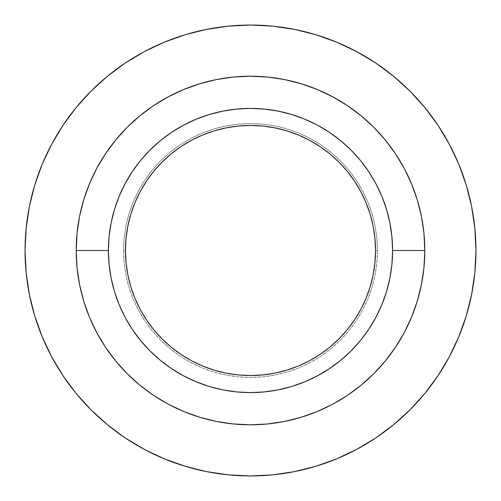 <?xml version="1.0" encoding="UTF-8"?>
<svg xmlns="http://www.w3.org/2000/svg" width="501" height="501" viewBox="0 0 501 501"><rect width="100%" height="100%" fill="white"/><g stroke="black" fill="none" stroke-linecap="round" stroke-linejoin="round"><path stroke-width="0.38" stroke-dasharray="2.5 1.88" d="M125.463 250.5A125.037 125.037 0 0 0 250.5 375.537A125.037 125.037 0 0 0 375.537 250.5A125.037 125.037 0 0 1 250.5 375.537A125.037 125.037 0 0 1 125.463 250.5L123.565 250.5A126.935 126.935 0 0 0 250.5 377.435A126.935 126.935 0 0 0 377.435 250.5L375.537 250.5L377.435 250.5A126.935 126.935 0 0 0 250.5 123.565A126.935 126.935 0 0 0 123.565 250.5L125.463 250.5A125.037 125.037 0 0 1 250.5 125.463A125.037 125.037 0 0 1 375.537 250.5A125.037 125.037 0 0 0 250.5 125.463A125.037 125.037 0 0 0 125.463 250.5M392.59 250.5A142.09 142.09 0 0 0 250.5 108.41A142.09 142.09 0 0 0 108.41 250.5A142.09 142.09 0 0 1 250.5 108.41A142.09 142.09 0 0 1 392.59 250.5A142.09 142.09 0 0 1 250.5 392.59A142.09 142.09 0 0 1 108.41 250.5A142.09 142.09 0 0 0 250.5 392.59A142.09 142.09 0 0 0 392.59 250.5M449.309 144.182L458.791 164.222L466.243 185.057L471.616 206.518L474.867 228.4L475.95 250.5A225.45 225.45 0 0 0 250.5 25.05A225.45 225.45 0 0 0 25.05 250.5L26.133 228.4L29.384 206.518L34.757 185.057M42.209 164.222L51.672 144.225L63.045 125.244L76.227 107.477L91.082 91.082L107.477 76.227L125.244 63.045M144.182 51.691L164.222 42.209L185.057 34.757L206.518 29.384L228.4 26.133L250.5 25.05L272.6 26.133L294.482 29.384L315.943 34.757M336.778 42.209L356.775 51.672L375.756 63.045L393.523 76.227L409.918 91.082L424.773 107.477L437.955 125.244M51.691 356.818L42.209 336.778L34.757 315.943L29.384 294.482L26.133 272.6L25.05 250.5A225.45 225.45 0 0 0 250.5 475.95A225.45 225.45 0 0 0 475.95 250.5L474.867 272.6L471.616 294.482L466.243 315.943M458.791 336.778L449.328 356.775L437.955 375.756L424.773 393.523L409.918 409.918L393.523 424.773L375.756 437.955M356.818 449.309L336.778 458.791L315.943 466.243L294.482 471.616L272.6 474.867L250.5 475.95L228.4 474.867L206.518 471.616L185.057 466.243M164.222 458.791L144.225 449.328L125.244 437.955L107.477 424.773L91.082 409.918L76.227 393.523L63.045 375.756M377.435 250.5L376.821 238.056L374.992 225.738L371.967 213.651L367.772 201.922L362.448 190.662L356.042 179.978L348.621 169.977L340.254 160.746L331.023 152.379L321.022 144.958L310.338 138.552L299.078 133.228L287.349 129.033L275.262 126.008L262.944 124.179L250.5 123.565L238.056 124.179L225.738 126.008L213.651 129.033L201.922 133.228L190.662 138.552L179.978 144.958L169.977 152.379L160.746 160.746L152.379 169.977L144.958 179.978L138.552 190.662L133.228 201.922L129.033 213.651L126.008 225.738L124.179 238.056L123.565 250.5L124.179 262.944L126.008 275.262L129.033 287.349L133.228 299.078L138.552 310.338L144.958 321.022L152.379 331.023L160.746 340.254L169.977 348.621L179.978 356.042L190.662 362.448L201.922 367.772L213.651 371.967L225.738 374.992L238.056 376.821L250.5 377.435L262.944 376.821L275.262 374.992L287.349 371.967L299.078 367.772L310.338 362.448L321.022 356.042L331.023 348.621L340.254 340.254L348.621 331.023L356.042 321.022L362.448 310.338L367.772 299.078L371.967 287.349L374.992 275.262L376.821 262.944L377.435 250.5"/><path stroke-width="0.75" d="M375.537 250.5A125.037 125.037 0 0 1 250.5 375.537A125.037 125.037 0 0 1 125.463 250.5L126.064 238.244L127.861 226.108L130.842 214.203L134.976 202.648L140.224 191.557L146.536 181.03L153.845 171.173L162.086 162.086L171.173 153.845L181.03 146.536L191.557 140.224L202.648 134.976L214.203 130.842L226.108 127.861L238.244 126.064L250.5 125.463L262.756 126.064L274.892 127.861L286.797 130.842L298.352 134.976L309.443 140.224L319.97 146.536L329.827 153.845L338.914 162.086L347.155 171.173L354.464 181.03L360.776 191.557L366.024 202.648L370.158 214.203L373.139 226.108L374.936 238.244L375.537 250.5L374.936 262.756L373.139 274.892L370.158 286.797L366.024 298.352L360.776 309.443L354.464 319.97L347.155 329.827L338.914 338.914L329.827 347.155L319.97 354.464L309.443 360.776L298.352 366.024L286.797 370.158L274.892 373.139L262.756 374.936L250.5 375.537L238.244 374.936L226.108 373.139L214.203 370.158L202.648 366.024L191.557 360.776L181.03 354.464L171.173 347.155L162.086 338.914L153.845 329.827L146.536 319.97L140.224 309.443L134.976 298.352L130.842 286.797L127.861 274.892L126.064 262.756L125.463 250.5A125.037 125.037 0 0 1 250.5 125.463A125.037 125.037 0 0 1 375.537 250.5M108.41 250.5A142.09 142.09 0 0 1 250.5 108.41A142.09 142.09 0 0 1 392.59 250.5L424.798 250.5A174.298 174.298 0 0 0 250.5 76.202A174.298 174.298 0 0 0 76.202 250.5L108.41 250.5L76.202 250.5L77.041 233.416L79.553 216.495L83.711 199.905L89.472 183.798L96.781 168.336L105.579 153.663L115.769 139.929L127.254 127.254L139.929 115.769L153.663 105.579L168.336 96.781L183.798 89.472L199.905 83.711L216.495 79.553L233.416 77.041L250.5 76.202L267.584 77.041L284.505 79.553L301.095 83.711L317.202 89.472L332.664 96.781L347.337 105.579L361.071 115.769L373.746 127.254L385.231 139.929L395.421 153.663L404.219 168.336L411.528 183.798L417.289 199.905L421.447 216.495L423.959 233.416L424.798 250.5L423.959 267.584L421.447 284.505L417.289 301.095L411.528 317.202L404.219 332.664L395.421 347.337L385.231 361.071L373.746 373.746L361.071 385.231L347.337 395.421L332.664 404.219L317.202 411.528L301.095 417.289L284.505 421.447L267.584 423.959L250.5 424.798L233.416 423.959L216.495 421.447L199.905 417.289L183.798 411.528L168.336 404.219L153.663 395.421L139.929 385.231L127.254 373.746L115.769 361.071L105.579 347.337L96.781 332.664L89.472 317.202L83.711 301.095L79.553 284.505L77.041 267.584L76.202 250.5A174.298 174.298 0 0 0 250.5 424.798A174.298 174.298 0 0 0 424.798 250.5L392.59 250.5A142.09 142.09 0 0 1 250.5 392.59A142.09 142.09 0 0 1 108.41 250.5L109.093 264.428L111.141 278.218L114.529 291.745L119.225 304.877L125.187 317.484L132.358 329.439L140.662 340.642L150.024 350.976L160.358 360.338L171.561 368.642L183.516 375.813L196.123 381.775L209.255 386.471L222.782 389.859L236.572 391.907L250.5 392.59L264.428 391.907L278.218 389.859L291.745 386.471L304.877 381.775L317.484 375.813L329.439 368.642L340.642 360.338L350.976 350.976L360.338 340.642L368.642 329.439L375.813 317.484L381.775 304.877L386.471 291.745L389.859 278.218L391.907 264.428L392.59 250.5L391.907 236.572L389.859 222.782L386.471 209.255L381.775 196.123L375.813 183.516L368.642 171.561L360.338 160.358L350.976 150.024L340.642 140.662L329.439 132.358L317.484 125.187L304.877 119.225L291.745 114.529L278.218 111.141L264.428 109.093L250.5 108.41L236.572 109.093L222.782 111.141L209.255 114.529L196.123 119.225L183.516 125.187L171.561 132.358L160.358 140.662L150.024 150.024L140.662 160.358L132.358 171.561L125.187 183.516L119.225 196.123L114.529 209.255L111.141 222.782L109.093 236.572L108.41 250.5M34.757 185.057L42.209 164.222L34.757 185.057L29.384 206.518L26.133 228.4L25.05 250.5A225.45 225.45 0 0 1 250.5 25.05A225.45 225.45 0 0 1 475.95 250.5A225.45 225.45 0 0 1 250.5 475.95A225.45 225.45 0 0 1 25.05 250.5L26.133 272.6L29.384 294.482L34.757 315.943L42.209 336.778L51.672 356.775L63.045 375.756L51.672 356.775M125.244 63.045L144.225 51.672L125.244 63.045L107.477 76.227L91.082 91.082L76.227 107.477L63.045 125.244L51.672 144.225L42.209 164.222M315.943 34.757L336.778 42.209L315.943 34.757L294.482 29.384L272.6 26.133L250.5 25.05L228.4 26.133L206.518 29.384L185.057 34.757L164.222 42.209L144.225 51.672M437.955 125.244L449.328 144.225L437.955 125.244L424.773 107.477L409.918 91.082L393.523 76.227L375.756 63.045L356.775 51.672L336.778 42.209M466.243 315.943L458.791 336.778L466.243 315.943L471.616 294.482L474.867 272.6L475.95 250.5L474.867 228.4L471.616 206.518L466.243 185.057L458.791 164.222L449.328 144.225M375.756 437.955L356.775 449.328L375.756 437.955L393.523 424.773L409.918 409.918L424.773 393.523L437.955 375.756L449.328 356.775L458.791 336.778M185.057 466.243L164.222 458.791L185.057 466.243L206.518 471.616L228.4 474.867L250.5 475.95L272.6 474.867L294.482 471.616L315.943 466.243L336.778 458.791L356.775 449.328M63.045 375.756L76.227 393.523L91.082 409.918L107.477 424.773L125.244 437.955L144.225 449.328L164.222 458.791"/></g></svg>
